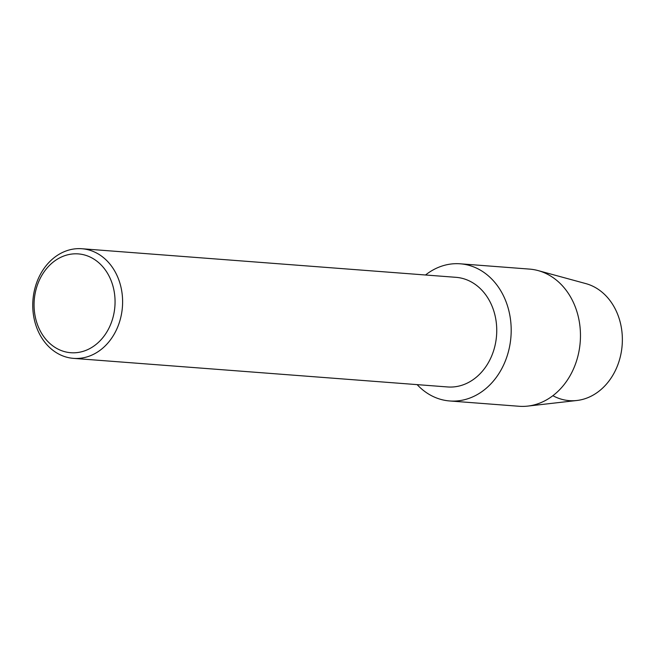 <?xml version="1.0" encoding="UTF-8"?>
<svg xmlns="http://www.w3.org/2000/svg" width="655" height="655" viewBox="0 0 655 655"><rect width="100%" height="100%" fill="white"/><g stroke="black" fill="none" stroke-linecap="round" stroke-linejoin="round"><path stroke-width="0.98" d="M460.211 263.801A68.783 56.142 94.4 0 1 484.716 272.971A68.783 56.142 94.4 0 0 425.513 275.002A68.783 56.142 94.4 0 1 460.211 263.801L529.486 269.099A68.783 56.142 94.4 0 1 538.099 270.589L585.816 283.599A59.335 48.421 94.4 0 1 599.53 290.222A59.335 48.421 94.4 0 1 616.371 368.388A59.335 48.421 94.4 0 1 552.894 395.694M81.867 248.736L456.003 277.327A54.971 44.867 94.4 0 1 475.595 284.663A54.971 44.867 94.4 0 1 494.386 348.083A54.971 44.867 94.4 0 1 447.627 386.958L73.491 358.367A54.971 44.867 94.4 0 1 53.907 351.031A54.971 44.867 94.4 0 1 35.108 287.61A54.971 44.867 94.4 0 1 81.867 248.736A54.971 44.867 94.4 0 1 101.46 256.064A54.971 44.867 94.4 0 1 120.25 319.484A54.971 44.867 94.4 0 1 73.491 358.367M484.716 272.971A68.783 56.142 94.4 0 1 502.672 366.923A68.783 56.142 94.4 0 1 425.218 391.796A68.783 56.142 94.4 0 1 417.137 384.624A68.783 56.142 94.4 0 0 425.218 391.796A68.783 56.142 94.4 0 0 449.723 400.966A68.783 56.142 94.4 0 0 508.239 352.325A68.783 56.142 94.4 0 0 484.716 272.971M95.99 260.51A49.559 40.446 94.4 0 1 108.926 328.196A49.559 40.446 94.4 0 1 53.129 346.11A49.559 40.446 94.4 0 1 40.192 278.432A49.559 40.446 94.4 0 1 95.99 260.51M538.099 270.589A68.783 56.142 94.4 0 1 553.999 278.269A68.783 56.142 94.4 0 1 578.75 352.447A68.783 56.142 94.4 0 1 527.742 406.1A68.783 56.142 94.4 0 1 519.006 406.264L449.723 400.966M599.53 290.222A59.335 48.421 94.4 0 1 620.883 354.216A59.335 48.421 94.4 0 1 576.883 400.492L527.742 406.1"/></g></svg>
